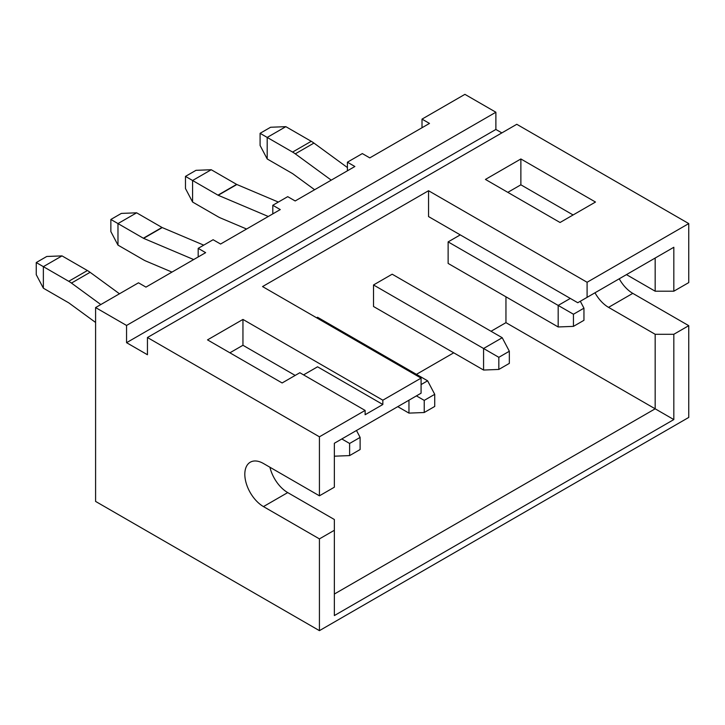 <?xml version="1.0" encoding="UTF-8"?>
<svg xmlns="http://www.w3.org/2000/svg" width="725" height="725" viewBox="0 0 725 725"><rect width="100%" height="100%" fill="white"/><g stroke="black" fill="none" stroke-linecap="round" stroke-linejoin="round"><path stroke-width="1.09" d="M583.951 308.17L583.951 320.305L573.448 326.368L573.448 314.233L583.951 308.17L580.317 301.265M285.849 126.657L270.588 127.256L260.085 133.318L260.085 145.453L267.199 158.965L267.199 137.424L285.849 126.657L311.224 141.302A29.018 16.757 -120 0 1 313.934 143.079L347.411 167.557M558.178 326.966L448.132 263.429L448.132 241.887L558.178 305.424L558.178 326.966L573.448 326.368M570.303 298.428L558.178 305.424L573.448 314.233M314.632 189.733L292.818 173.773A2.637 1.522 -120 0 0 292.574 173.61L267.199 158.965M331.243 180.144L295.283 153.845A29.018 16.757 -120 0 0 292.574 152.078L260.085 133.318M119.48 293.788L90.099 272.31A29.018 16.757 -120 0 0 87.39 270.534L62.024 255.889L43.364 266.655L43.364 288.197L68.739 302.842A2.637 1.522 -120 0 1 68.984 303.005L95.591 322.462M100.82 304.554L71.449 283.076A29.018 16.757 -120 0 0 68.739 281.3L36.25 262.55L46.753 256.478L62.024 255.889M349.613 455.599L360.117 449.527L360.117 437.402L349.613 443.464L349.613 455.599L334.352 456.188L334.352 443.265L421.08 393.195L421.08 378.115L382.845 400.191L242.947 319.426L207.513 339.88L282.125 382.963L299.842 372.732L365.128 410.423L319.426 436.803L147.447 337.515L516.771 124.292L688.75 223.581L688.75 282.596L673.824 291.205L655.173 291.205L655.173 258.037L673.824 247.27L673.824 291.205M43.364 288.197L36.25 274.675L36.25 262.55M356.483 430.487L360.117 437.402M349.613 443.464L341.81 438.96M272.799 213.884L272.799 205.275L287.716 196.656L295.175 200.961L354.869 166.505L347.411 162.192L362.328 153.582L369.786 157.887L429.481 123.422L422.013 119.117L464.915 94.35L495.882 112.23L495.882 129.458L126.558 342.68L126.558 325.452L495.882 112.23M198.188 256.958L198.188 248.349L213.105 239.73L220.572 244.035L280.258 209.579L272.799 205.275M587.096 297.35L587.096 282.27L428.548 190.729L428.548 216.576L577.771 302.733L673.824 247.27M594.989 292.791A26.381 15.234 -120 0 0 608.547 307.364L655.173 334.288L673.824 334.288L688.75 325.67L632.789 293.362A26.381 15.234 60 0 1 619.232 278.79M655.173 291.205L626.445 274.621M507.817 192.352L520.876 184.812L573.103 214.962M460.257 234.891L448.132 241.887M126.558 325.452L95.591 307.572L95.591 501.419L319.426 630.65L688.75 417.428L688.75 325.67M587.096 282.27L688.75 223.581M373.52 284.961L373.52 306.503L483.575 370.04L483.575 348.498L373.52 284.961L392.171 274.195L502.226 337.732L483.575 348.498L498.836 357.316L498.836 369.442L509.34 363.379L509.34 351.244L498.836 357.316M421.08 384.576L427.614 380.806L317.559 317.269L316.635 317.804M428.548 190.729L262.541 286.574L421.08 378.115M416.422 374.345L453.732 352.812M491.033 331.271L505.95 322.652L505.95 296.806M505.95 322.652L655.173 408.809L655.173 334.288M673.824 334.288L673.824 419.576L655.173 408.809L334.352 594.038M673.824 419.576L334.352 615.57L334.352 519.508L287.716 492.592A26.381 15.234 60 0 1 269.927 467.235M319.426 630.65L319.426 538.893L334.352 530.283M485.433 179.428L560.044 222.502L595.488 202.039L520.876 158.965L485.433 179.428M520.876 184.812L520.876 158.965M147.447 337.515L147.447 354.743L126.558 342.68M501.854 132.902L495.882 129.458M347.411 170.81L347.411 162.192M422.013 127.736L422.013 119.117M95.591 307.572L138.493 282.804L145.961 287.118L205.646 252.653L198.188 248.349M319.426 538.893L263.465 506.594A26.381 15.234 60 0 1 246.237 483.348A26.381 15.234 60 0 1 250.279 462.206A26.381 15.234 60 0 1 263.465 463.511L319.426 495.818L334.352 487.209L334.352 443.265M365.128 410.423L365.128 414.727L382.845 404.496L317.559 366.805L303.576 374.879M229.898 352.803L242.947 345.272L295.175 375.423M382.845 404.496L382.845 400.191M242.947 345.272L242.947 319.426M319.426 495.818L319.426 436.803M246.582 229.018L220.672 218.044A29.018 16.757 60 0 1 217.962 216.693L192.587 202.039L185.473 188.527L185.473 176.392L195.977 170.33L211.238 169.732L192.587 180.507L192.587 202.039M268.295 216.485L218.207 195.279A2.637 1.522 60 0 1 217.962 195.152L185.473 176.392M278.346 202.067L236.858 184.503A2.637 1.522 60 0 1 236.613 184.386L211.238 169.732M483.575 370.04L498.836 369.442M509.34 351.244L502.226 337.732M171.979 272.093L146.06 261.127A29.018 16.757 60 0 1 143.351 259.767L117.976 245.113L110.862 231.601L110.862 219.467L121.365 213.404L136.635 212.815L117.976 223.581L117.976 245.113M193.684 259.559L143.595 238.353A2.637 1.522 60 0 1 143.351 238.226L110.862 219.467M203.734 245.141L162.246 227.578A2.637 1.522 60 0 1 162.001 227.46L136.635 212.815M408.963 400.191L408.963 413.114L397.771 406.653M434.728 406.453L434.728 394.327L424.225 400.39L424.225 412.516L434.728 406.453M408.963 413.114L424.225 412.516M434.728 394.327L427.614 380.806M416.422 395.886L424.225 400.39M295.283 153.845L313.934 143.079M292.574 152.078L311.224 141.302M87.39 270.534L68.739 281.3M90.099 272.31L71.449 283.076M608.547 307.364L632.789 293.362M263.465 506.594L287.716 492.592M236.613 184.386L217.962 195.152M236.858 184.503L218.207 195.279M162.001 227.46L143.351 238.226M162.246 227.578L143.595 238.353"/></g></svg>
